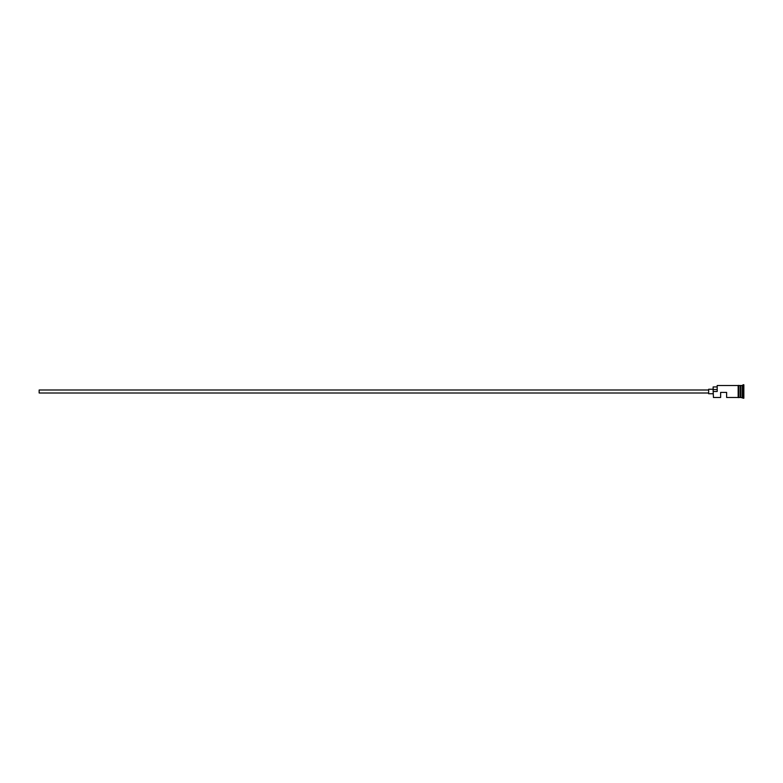 <?xml version="1.0" encoding="UTF-8"?>
<svg xmlns="http://www.w3.org/2000/svg" width="783" height="783" viewBox="0 0 783 783"><rect width="100%" height="100%" fill="white"/><g stroke="black" fill="none" stroke-linecap="round" stroke-linejoin="round"><path stroke-width="1.17" d="M713.45 397.49L713.147 391.314L713.45 397.49L720.634 397.49L720.634 392.4L726.624 392.4L726.624 397.49L738.154 397.49L738.154 385.432L738.907 385.432L738.907 397.49L740.405 397.49L740.405 385.51L740.708 397.343L740.855 385.51L740.855 397.49L743.85 398.244L743.85 384.756L743.096 384.756L743.096 398.244M708.654 392.997L39.15 392.997L39.15 390.003L708.654 390.003M713.147 393.751L708.654 393.751L708.654 389.249L713.147 389.249M740.855 385.51L742.353 385.51L742.353 397.49M713.45 391.5L717.189 391.5L717.189 385.51L717.189 391.5M738.907 385.432L738.907 397.568L738.154 397.568L738.154 391.5M716.885 386.929L713.147 386.929L713.147 391.314M713.147 389.513L716.885 389.513M738.907 385.51L740.405 385.51M717.189 385.51L738.154 385.51M742.353 385.51L743.096 384.756"/></g></svg>
